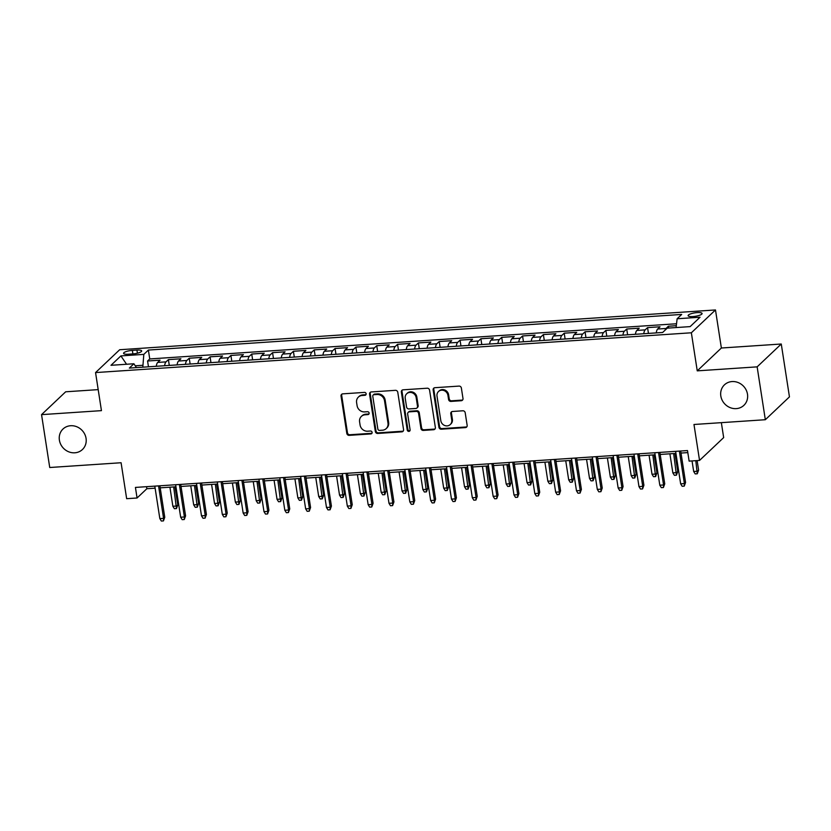 <?xml version="1.0" encoding="UTF-8"?>
<svg xmlns="http://www.w3.org/2000/svg" width="831" height="831" viewBox="0 0 831 831"><rect width="100%" height="100%" fill="white"/><g stroke="black" fill="none" stroke-linecap="round" stroke-linejoin="round"><path stroke-width="1.25" d="M366.139 393.759A1.517 1.382 -133.4 0 0 364.487 392.398L342.756 393.852A2.171 1.984 -133.4 0 0 341.032 396.065L346.818 433.429A2.171 1.984 -133.4 0 0 349.186 435.361L370.906 433.917A1.517 1.382 -133.4 0 0 372.111 432.369A1.517 1.382 -133.4 0 0 370.46 431.009L367.645 431.196A6.928 6.336 -133.4 0 1 360.072 424.994L359.594 421.878A6.928 6.336 -133.4 0 1 361.371 416.404A6.928 6.336 -133.4 0 1 365.11 414.794L367.925 414.607A1.517 1.382 -133.4 0 0 369.13 413.059A1.517 1.382 -133.4 0 0 367.468 411.709L364.664 411.896A6.928 6.336 -133.4 0 1 357.091 405.684L356.603 402.578A6.928 6.336 -133.4 0 1 358.379 397.104A6.928 6.336 -133.4 0 1 362.119 395.494L364.934 395.307A1.517 1.382 -133.4 0 0 366.139 393.759M720.82 395.982A14.127 12.901 -133.4 0 0 730.096 407.606A14.127 12.901 -133.4 0 0 743.87 405.351A14.127 12.901 -133.4 0 0 747.495 394.206A14.127 12.901 -133.4 0 0 738.219 382.582A14.127 12.901 -133.4 0 0 724.445 384.836A14.127 12.901 -133.4 0 0 720.82 395.982M59.396 440.16A14.127 12.901 -133.4 0 0 68.661 451.784A14.127 12.901 -133.4 0 0 82.435 449.519A14.127 12.901 -133.4 0 0 86.06 438.373A14.127 12.901 -133.4 0 0 76.784 426.75A14.127 12.901 -133.4 0 0 63.011 429.004A14.127 12.901 -133.4 0 0 59.396 440.16M697.188 312.601A7.064 1.735 -8.8 0 0 688.12 315.655A7.064 1.735 -8.8 0 0 693.012 316.559A7.064 1.735 -8.8 0 0 702.081 313.495A7.064 1.735 -8.8 0 0 697.188 312.601M461.267 400.719A2.171 1.984 -133.4 0 0 462.992 398.506L461.371 388.025A2.171 1.984 -133.4 0 0 459.003 386.093L434.873 387.703A2.171 1.984 -133.4 0 0 433.148 389.916L438.934 427.269A2.171 1.984 -133.4 0 0 441.303 429.212L465.433 427.601A2.171 1.984 -133.4 0 0 467.157 425.389L465.194 412.727A2.171 1.984 -133.4 0 0 462.825 410.784L452.5 411.48A2.171 1.984 -133.4 0 0 450.776 413.693L451.752 419.967A5.796 5.298 -133.4 0 1 444.616 425.472A5.796 5.298 -133.4 0 1 440.814 420.704L437.002 396.107A5.796 5.298 -133.4 0 1 444.138 390.601A5.796 5.298 -133.4 0 1 447.94 395.369L448.574 399.472A2.171 1.984 -133.4 0 0 450.942 401.415L461.267 400.719L461.922 400.106A2.171 1.984 -133.4 0 0 462.732 399.867M98.193 389.625L65.67 391.796L41.55 414.638L49.735 467.51L121.087 462.742L126.655 498.693L137.063 497.998L135.432 487.423L687.497 450.558L689.128 461.122L699.546 460.426L723.666 437.594L721.35 422.657M757.145 366.855L781.265 344.013L721.37 348.012L697.251 370.855L757.145 366.855L765.33 419.717L693.978 424.485L699.546 460.426M697.251 370.855L691.361 332.784L95.555 372.579L119.674 349.737L715.481 309.953L691.361 332.784M41.55 414.638L101.444 410.639L95.555 372.579M397.779 392.274A2.171 1.984 -133.4 0 0 395.411 390.331L371.28 391.952A2.171 1.984 -133.4 0 0 369.556 394.154L375.342 431.518A2.171 1.984 -133.4 0 0 377.71 433.46L401.84 431.85A2.171 1.984 -133.4 0 0 403.565 429.637L397.779 392.274M403.077 389.822L427.207 388.212A2.171 1.984 -133.4 0 1 429.575 390.155L435.361 427.508A2.171 1.984 -133.4 0 1 433.637 429.72L423.311 430.416A2.171 1.984 -133.4 0 1 420.943 428.474L418.595 413.319A2.171 1.984 -133.4 0 0 416.227 411.387L409.382 411.844A2.171 1.984 -133.4 0 0 407.657 414.056L410.099 429.824A1.517 1.382 -133.4 0 1 408.229 431.268A1.517 1.382 -133.4 0 1 407.232 430.022L401.352 392.035A2.171 1.984 -133.4 0 1 403.077 389.822M781.265 344.013L789.45 396.875L765.33 419.717M676.299 325.7L668.384 326.23L668.664 328.048M665.06 330.187A8.829 2.867 -93.8 0 1 666.005 328.484L657.664 329.034L660.043 326.78L647.546 327.622L648.45 333.418M643.755 333.73A8.829 2.867 -93.8 0 1 645.168 329.876L636.837 330.426L639.216 328.172L626.719 329.014L627.613 334.81M622.928 335.122A8.829 2.867 -93.8 0 1 624.341 331.257L616 331.818L618.378 329.564L605.882 330.395L606.786 336.202M602.091 336.513A8.829 2.867 -93.8 0 1 603.503 332.649L595.173 333.21L597.551 330.956L585.055 331.787L585.948 337.594M581.253 337.905A8.829 2.867 -93.8 0 1 582.676 334.041L574.335 334.602L576.714 332.348L564.218 333.179L565.111 338.986M560.426 339.297A8.829 2.867 -93.8 0 1 561.839 335.433L553.508 335.994L555.887 333.74L543.381 334.571L544.284 340.378M539.589 340.689A8.829 2.867 -93.8 0 1 541.002 336.825L532.671 337.386L535.05 335.132L522.554 335.963L523.447 341.759M518.762 342.081A8.829 2.867 -93.8 0 1 520.175 338.217L511.844 338.778L514.223 336.524L501.716 337.355L502.62 343.151M497.925 343.473A8.829 2.867 -93.8 0 1 499.338 339.609L491.007 340.17L493.385 337.916L480.889 338.747L481.783 344.543M477.098 344.865A8.829 2.867 -93.8 0 1 478.511 341.001L470.18 341.562L472.559 339.308L460.052 340.139L460.956 345.935M456.261 346.247A8.829 2.867 -93.8 0 1 457.673 342.393L449.342 342.954L451.721 340.7L439.225 341.531L440.118 347.327M435.434 347.638A8.829 2.867 -93.8 0 1 436.846 343.785L428.516 344.335L430.894 342.092L418.388 342.923L419.291 348.719M414.596 349.03A8.829 2.867 -93.8 0 1 416.009 345.177L407.678 345.727L410.057 343.473L397.561 344.314L398.454 350.111M393.769 350.422A8.829 2.867 -93.8 0 1 395.182 346.569L386.841 347.119L389.23 344.865L376.723 345.706L377.627 351.503M372.932 351.814A8.829 2.867 -93.8 0 1 374.345 347.96L366.014 348.511L368.393 346.257L355.897 347.098L356.79 352.895M352.105 353.206A8.829 2.867 -93.8 0 1 353.518 349.352L345.177 349.903L347.555 347.649L335.059 348.49L335.963 354.286M331.268 354.598A8.829 2.867 -93.8 0 1 332.68 350.744L324.35 351.295L326.728 349.041L314.232 349.882L315.126 355.678M310.43 355.99A8.829 2.867 -93.8 0 1 311.854 352.126L303.512 352.687L305.891 350.433L293.395 351.274L294.288 357.07M289.604 357.382A8.829 2.867 -93.8 0 1 291.016 353.518L282.685 354.079L285.064 351.825L272.558 352.656L273.461 358.462M268.766 358.774A8.829 2.867 -93.8 0 1 270.179 354.91L261.848 355.471L264.227 353.217L251.731 354.048L252.624 359.854M247.939 360.166A8.829 2.867 -93.8 0 1 249.352 356.302L241.021 356.863L243.4 354.608L230.893 355.439L231.797 361.246M227.102 361.558A8.829 2.867 -93.8 0 1 228.515 357.694L220.184 358.254L222.563 356L210.066 356.831L210.96 362.638M206.275 362.95A8.829 2.867 -93.8 0 1 207.688 359.085L199.357 359.646L201.736 357.392L189.229 358.223L190.133 364.02M185.438 364.342A8.829 2.867 -93.8 0 1 186.85 360.477L178.52 361.038L180.898 358.784L168.402 359.615L166.023 361.869A8.829 2.867 86.2 0 0 164.611 365.733M169.295 365.411L168.402 359.615M128.306 354.214L132.887 353.902A6.845 1.683 -8.8 0 0 141.675 350.942A6.845 1.683 -8.8 0 0 136.928 350.08L132.347 350.381A6.845 1.683 -8.8 0 0 123.57 353.341A6.845 1.683 -8.8 0 0 128.306 354.214M676.081 327.559L677.13 318.761L681.69 314.44L148.375 350.059L143.815 354.38L142.807 367.188M677.13 318.761L700.045 317.234L690.135 326.614L667.22 328.152L662.65 332.473L129.345 368.081L133.905 363.76L110.99 365.297L120.9 355.907L143.815 354.38M676.527 323.758L149.746 358.94L147.565 361.007L160.071 360.176L157.693 362.43A8.829 2.867 86.2 0 0 156.27 366.284M186.85 360.477L189.229 358.223M207.688 359.085L210.066 356.831M228.515 357.694L230.893 355.439M249.352 356.302L251.731 354.048M270.179 354.91L272.558 352.656M291.016 353.518L293.395 351.274M311.854 352.126L314.232 349.882M332.68 350.744L335.059 348.49M353.518 349.352L355.897 347.098M374.345 347.96L376.723 345.706M395.182 346.569L397.561 344.314M416.009 345.177L418.388 342.923M436.846 343.785L439.225 341.531M457.673 342.393L460.052 340.139M478.511 341.001L480.889 338.747M499.338 339.609L501.716 337.355M520.175 338.217L522.554 335.963M541.002 336.825L543.381 334.571M561.839 335.433L564.218 333.179M582.676 334.041L585.055 331.787M603.503 332.649L605.882 330.395M624.341 331.257L626.719 329.014M645.168 329.876L647.546 327.622M666.005 328.484L668.384 326.23M142.517 365.308L135.235 365.796M721.37 348.012L715.481 309.953M137.063 497.998L146.848 488.732L155.117 488.181M160.206 487.839L175.954 486.789M181.033 486.447L196.781 485.397M201.871 485.065L217.618 484.006M222.698 483.673L238.445 482.614M243.535 482.281L259.282 481.222M264.362 480.889L280.12 479.83M285.199 479.497L300.947 478.448M306.026 478.105L321.784 477.056M326.863 476.714L342.611 475.664M347.69 475.322L363.448 474.272M368.528 473.93L384.275 472.881M389.355 472.538L405.113 471.489M410.192 471.146L425.939 470.097M431.019 469.754L446.777 468.705M451.856 468.362L467.604 467.313M472.694 466.97L488.441 465.921M493.521 465.578L509.268 464.529M514.358 464.186L530.105 463.137M535.185 462.805L550.943 461.745M556.022 461.413L571.77 460.353M576.849 460.021L592.607 458.961M597.686 458.629L613.434 457.569M618.513 457.237L634.271 456.188M639.351 455.845L655.098 454.796M660.178 454.453L675.935 453.404M681.015 453.061L687.808 452.604M146.526 486.675L146.848 488.732M148.469 366.803L147.565 361.007M149.746 358.94L148.375 350.059M136.419 367.614L133.905 363.76M178.52 361.038A8.829 2.867 86.2 0 0 177.107 364.892M199.357 359.646A8.829 2.867 86.2 0 0 197.944 363.5M220.184 358.254A8.829 2.867 86.2 0 0 218.771 362.108M241.021 356.863A8.829 2.867 86.2 0 0 239.608 360.716M261.848 355.471A8.829 2.867 86.2 0 0 260.435 359.324M282.685 354.079A8.829 2.867 86.2 0 0 281.273 357.943M303.512 352.687A8.829 2.867 86.2 0 0 302.1 356.551M324.35 351.295A8.829 2.867 86.2 0 0 322.937 355.159M345.177 349.903A8.829 2.867 86.2 0 0 343.764 353.767M366.014 348.511A8.829 2.867 86.2 0 0 364.601 352.375M386.841 347.119A8.829 2.867 86.2 0 0 385.428 350.983M407.678 345.727A8.829 2.867 86.2 0 0 406.266 349.591M428.516 344.335A8.829 2.867 86.2 0 0 427.092 348.199M449.342 342.954A8.829 2.867 86.2 0 0 447.93 346.807M470.18 341.562A8.829 2.867 86.2 0 0 468.767 345.416M491.007 340.17A8.829 2.867 86.2 0 0 489.594 344.024M511.844 338.778A8.829 2.867 86.2 0 0 510.431 342.632M532.671 337.386A8.829 2.867 86.2 0 0 531.258 341.24M553.508 335.994A8.829 2.867 86.2 0 0 552.096 339.848M574.335 334.602A8.829 2.867 86.2 0 0 572.923 338.456M595.173 333.21A8.829 2.867 86.2 0 0 593.76 337.064M616 331.818A8.829 2.867 86.2 0 0 614.587 335.682M636.837 330.426A8.829 2.867 86.2 0 0 635.424 334.291M657.664 329.034A8.829 2.867 86.2 0 0 656.251 332.899M126.561 364.258L120.9 355.907M366.024 394.59A1.517 1.382 -133.4 0 1 365.588 394.694L362.773 394.881A6.928 6.336 -133.4 0 0 359.034 396.48L358.379 397.104M361.371 416.404L362.025 415.791A6.928 6.336 -133.4 0 1 365.765 414.181L368.569 413.994A1.517 1.382 -133.4 0 0 369.006 413.89M341.957 394.091A2.171 1.984 -133.4 0 0 341.686 395.442L347.472 432.806A2.171 1.984 -133.4 0 0 349.83 434.748L371.561 433.294A1.517 1.382 -133.4 0 0 371.997 433.19M370.481 392.18A2.171 1.984 -133.4 0 0 370.211 393.541L375.996 430.905A2.171 1.984 -133.4 0 0 378.365 432.837L402.484 431.227A2.171 1.984 -133.4 0 0 403.295 430.998M373.981 394.704A1.517 1.382 -133.4 0 0 372.776 396.252L377.856 429.045A1.517 1.382 -133.4 0 0 379.507 430.406L382.468 430.209A6.928 6.336 -133.4 0 0 386.207 428.599A6.928 6.336 -133.4 0 0 387.984 423.124L384.514 400.708A6.928 6.336 -133.4 0 0 376.942 394.507L373.981 394.704L374.636 394.081A1.517 1.382 -133.4 0 0 373.815 394.434L373.161 395.057M386.207 428.599L386.862 427.975A6.928 6.336 -133.4 0 0 388.638 422.512L387.984 423.124M374.636 394.081L377.596 393.884A6.928 6.336 -133.4 0 1 385.169 400.095L388.638 422.512M408.208 412.342L408.862 411.729A2.171 1.984 -133.4 0 1 410.036 411.22L416.882 410.763A2.171 1.984 -133.4 0 1 419.25 412.706L421.597 427.861A2.171 1.984 -133.4 0 0 423.955 429.793L434.291 429.108A2.171 1.984 -133.4 0 0 435.091 428.869M402.277 390.061A2.171 1.984 -133.4 0 0 402.007 391.422L407.886 429.398A1.517 1.382 -133.4 0 0 409.984 430.655M416.165 397.602A5.796 5.298 -133.4 0 0 406.712 393.759A5.796 5.298 -133.4 0 0 405.227 398.329L406.567 406.993A2.171 1.984 -133.4 0 0 408.935 408.935L415.78 408.478A2.171 1.984 -133.4 0 0 417.505 406.266L416.165 397.602L416.819 396.979A5.796 5.298 -133.4 0 0 407.356 393.136L406.712 393.759M416.954 407.979L417.598 407.356A2.171 1.984 -133.4 0 0 418.159 405.653L417.505 406.266M416.819 396.979L418.159 405.653M438.488 391.526L439.142 390.913A5.796 5.298 -133.4 0 1 448.595 394.756L449.228 398.859A2.171 1.984 -133.4 0 0 451.597 400.791L461.922 400.106M450.267 424.537L450.921 423.924A5.796 5.298 -133.4 0 0 452.407 419.354L451.752 419.967M451.7 411.709A2.171 1.984 -133.4 0 0 451.43 413.069L452.407 419.354M434.073 387.932A2.171 1.984 -133.4 0 0 433.803 389.292L439.589 426.656A2.171 1.984 -133.4 0 0 441.957 428.599L466.087 426.978A2.171 1.984 -133.4 0 0 466.887 426.75M156.02 366.305L149.32 366.751M177.792 504.895L176.473 508.562L174.385 508.707L172.869 506.256L176.619 506.006L177.792 504.895L174.998 486.852M176.473 508.562L173.669 486.945M172.869 506.256L169.919 487.195M158.555 485.875L163.582 518.357L164.756 517.246L163.437 520.912L163.582 518.357L159.832 518.606L154.805 486.125M164.756 517.246L159.884 485.792M163.437 520.912L161.349 521.047L159.832 518.606M176.847 364.913L170.158 365.36M198.619 503.503L197.3 507.18L195.223 507.315L193.696 504.864L197.446 504.614L198.619 503.503L195.825 485.46M197.3 507.18L194.496 485.553M193.696 504.864L190.746 485.803M197.685 363.521L190.985 363.968M219.457 502.111L218.138 505.788L216.05 505.923L214.533 503.482L218.283 503.222L219.457 502.111L216.662 484.068M218.138 505.788L215.333 484.161M214.533 503.482L211.583 484.411M218.511 362.129L211.822 362.576M240.284 500.719L238.964 504.396L236.887 504.531L235.36 502.09L239.11 501.831L240.284 500.719L237.489 482.676M238.964 504.396L236.16 482.769M235.36 502.09L232.41 483.019M239.349 360.737L232.649 361.184M261.121 499.338L259.802 503.004L257.714 503.139L256.197 500.698L259.947 500.449L261.121 499.338L258.327 481.294M259.802 503.004L256.997 481.378M256.197 500.698L253.247 481.627M179.382 484.483L184.409 516.965L185.583 515.854L184.264 519.52L184.409 516.965L180.659 517.214L175.632 484.733M185.583 515.854L180.711 484.4M184.264 519.52L182.186 519.666L180.659 517.214M200.219 483.091L205.247 515.573L206.42 514.462L205.101 518.129L205.247 515.573L201.497 515.822L196.469 483.341M206.42 514.462L201.549 483.008M205.101 518.129L203.013 518.274L201.497 515.822M221.046 481.7L226.074 514.181L227.247 513.07L225.928 516.737L226.074 514.181L222.324 514.431L217.296 481.949M227.247 513.07L222.376 481.616M225.928 516.737L223.851 516.882L222.324 514.431M241.883 480.308L246.911 512.789L248.085 511.678L246.765 515.345L246.911 512.789L243.161 513.039L238.133 480.567M248.085 511.678L243.213 480.225M246.765 515.345L244.678 515.49L243.161 513.039M260.176 359.345L253.486 359.792M281.948 497.946L280.629 501.612L278.551 501.747L277.035 499.306L280.774 499.057L281.948 497.946L279.164 479.903M280.629 501.612L277.824 479.986M277.035 499.306L274.074 480.235M262.71 478.926L267.738 511.397L268.912 510.286L267.592 513.953L267.738 511.397L263.988 511.647L258.96 479.175M268.912 510.286L264.05 478.833M267.592 513.953L265.515 514.098L263.988 511.647M281.013 357.953L274.313 358.4M302.785 496.554L301.466 500.22L299.378 500.355L297.862 497.914L301.611 497.665L302.785 496.554L299.991 478.511M301.466 500.22L298.661 478.594M297.862 497.914L294.912 478.843M301.85 356.561L295.15 357.008M323.623 495.162L322.293 498.829L320.215 498.964L318.699 496.523L322.449 496.273L323.623 495.162L320.828 477.119M322.293 498.829L319.488 477.202M318.699 496.523L315.738 477.451M322.677 355.169L315.977 355.616M344.45 493.77L343.13 497.437L341.042 497.572L339.526 495.131L343.276 494.881L344.45 493.77L341.655 475.727M343.13 497.437L340.326 475.81M339.526 495.131L336.576 476.059M343.515 353.777L336.815 354.224M365.287 492.378L363.957 496.045L361.88 496.18L360.363 493.739L364.113 493.489L365.287 492.378L362.493 474.335M363.957 496.045L361.163 474.418M360.363 493.739L357.413 474.678M364.342 352.386L357.652 352.832M386.114 490.986L384.795 494.653L382.707 494.798L381.19 492.347L384.94 492.097L386.114 490.986L383.32 472.943M384.795 494.653L381.99 473.026M381.19 492.347L378.24 473.286M283.548 477.534L288.575 510.005L289.749 508.894L288.43 512.561L288.575 510.005L284.825 510.255L279.798 477.783M289.749 508.894L284.877 477.441M288.43 512.561L286.342 512.706L284.825 510.255M304.375 476.142L309.402 508.614L310.576 507.502L309.257 511.179L309.402 508.614L305.652 508.863L300.625 476.392M310.576 507.502L305.715 476.049M309.257 511.179L307.179 511.314L305.652 508.863M325.212 474.75L330.239 507.222L331.413 506.11L330.094 509.787L330.239 507.222L326.49 507.471L321.462 475M331.413 506.11L326.541 474.657M330.094 509.787L328.006 509.922L326.49 507.471M346.049 473.358L351.077 505.83L352.251 504.718L350.921 508.395L351.077 505.83L347.327 506.089L342.299 473.608M352.251 504.718L347.379 473.265M350.921 508.395L348.843 508.53L347.327 506.089M366.876 471.966L371.904 504.438L373.077 503.337L371.758 507.003L371.904 504.438L368.154 504.697L363.126 472.216M373.077 503.337L368.206 471.873M371.758 507.003L369.67 507.139L368.154 504.697M385.179 350.994L378.479 351.451M406.951 489.594L405.632 493.261L403.544 493.406L402.027 490.955L405.777 490.706L406.951 489.594L404.157 471.551M405.632 493.261L402.827 471.644M402.027 490.955L399.077 471.894M387.713 470.575L392.741 503.056L393.915 501.945L392.585 505.612L392.741 503.056L388.991 503.306L383.964 470.824M393.915 501.945L389.043 470.481M392.585 505.612L390.508 505.747L388.991 503.306M406.006 349.612L399.316 350.059M427.778 488.202L426.459 491.869L424.381 492.014L422.854 489.563L426.604 489.314L427.778 488.202L424.984 470.159M426.459 491.869L423.654 470.253M422.854 489.563L419.904 470.502M408.54 469.183L413.568 501.664L414.742 500.553L413.423 504.22L413.568 501.664L409.818 501.914L404.79 469.432M414.742 500.553L409.87 469.089M413.423 504.22L411.335 504.355L409.818 501.914M426.843 348.22L420.143 348.667M448.615 486.81L447.296 490.477L445.208 490.622L443.692 488.171L447.442 487.922L448.615 486.81L445.821 468.767M447.296 490.477L444.492 468.861M443.692 488.171L440.742 469.11M429.378 467.791L434.405 500.272L435.579 499.161L434.26 502.828L434.405 500.272L430.655 500.522L425.628 468.04M435.579 499.161L430.707 467.697M434.26 502.828L432.172 502.963L430.655 500.522M447.67 346.828L440.981 347.275M469.442 485.418L468.123 489.085L466.046 489.23L464.519 486.779L468.269 486.53L469.442 485.418L466.648 467.375M468.123 489.085L465.318 467.469M464.519 486.779L461.569 467.718M450.205 466.399L455.232 498.88L456.406 497.769L455.087 501.436L455.232 498.88L451.482 499.13L446.455 466.648M456.406 497.769L451.534 466.316M455.087 501.436L453.009 501.571L451.482 499.13M468.507 345.436L461.807 345.883M490.28 484.026L488.96 487.693L486.873 487.839L485.356 485.387L489.106 485.138L490.28 484.026L487.485 465.983M488.96 487.693L486.156 466.077M485.356 485.387L482.406 466.326M471.042 465.007L476.07 497.489L477.243 496.377L475.924 500.044L476.07 497.489L472.32 497.738L467.292 465.256M477.243 496.377L472.372 464.924M475.924 500.044L473.836 500.179L472.32 497.738M489.334 344.044L482.645 344.491M511.107 482.634L509.787 486.312L507.71 486.447L506.183 483.995L509.933 483.746L511.107 482.634L508.312 464.591M509.787 486.312L506.983 464.685M506.183 483.995L503.233 464.934M491.869 463.615L496.896 496.097L498.07 494.985L496.751 498.652L496.896 496.097L493.147 496.346L488.119 463.864M498.07 494.985L493.199 463.532M496.751 498.652L494.674 498.787L493.147 496.346M510.172 342.652L503.472 343.099M531.944 481.242L530.625 484.92L528.537 485.055L527.02 482.603L530.77 482.354L531.944 481.242L529.15 463.199M530.625 484.92L527.82 463.293M527.02 482.603L524.07 463.542M530.999 341.261L524.309 341.707M552.771 479.851L551.452 483.528L549.374 483.663L547.847 481.222L551.597 480.962L552.771 479.851L549.987 461.807M551.452 483.528L548.647 461.901M547.847 481.222L544.897 462.15M551.836 339.869L545.136 340.315M573.608 478.469L572.289 482.136L570.201 482.271L568.684 479.83L572.434 479.57L573.608 478.469L570.814 460.416M572.289 482.136L569.484 460.509M568.684 479.83L565.734 460.758M572.673 338.477L565.973 338.923M594.445 477.077L593.116 480.744L591.038 480.879L589.522 478.438L593.272 478.189L594.445 477.077L591.651 459.034M593.116 480.744L590.311 459.117M589.522 478.438L586.561 459.366M593.5 337.085L586.8 337.531M615.272 475.685L613.953 479.352L611.865 479.487L610.349 477.046L614.099 476.797L615.272 475.685L612.478 457.642M613.953 479.352L611.149 457.725M610.349 477.046L607.399 457.974M614.338 335.693L607.638 336.14M636.11 474.293L634.78 477.96L632.703 478.095L631.186 475.654L634.936 475.405L636.11 474.293L633.315 456.25M634.78 477.96L631.976 456.333M631.186 475.654L628.236 456.583M635.164 334.301L628.475 334.748M656.937 472.901L655.617 476.568L653.53 476.703L652.013 474.262L655.763 474.013L656.937 472.901L654.142 454.858M655.617 476.568L652.813 454.941M652.013 474.262L649.063 455.191M656.002 332.909L649.302 333.356M677.774 471.509L676.455 475.176L674.367 475.311L672.85 472.87L676.6 472.621L677.774 471.509L674.98 453.466M676.455 475.176L673.65 453.549M672.85 472.87L669.9 453.799M698.601 470.117L697.282 473.784L695.204 473.919L693.677 471.478L697.427 471.229L698.601 470.117L697.126 460.592M697.282 473.784L695.796 460.686M693.677 471.478L692.046 460.935M512.706 462.223L517.734 494.705L518.908 493.593L517.588 497.26L517.734 494.705L513.984 494.954L508.956 462.472M518.908 493.593L514.036 462.14M517.588 497.26L515.5 497.405L513.984 494.954M533.533 460.831L538.561 493.313L539.735 492.201L538.415 495.868L538.561 493.313L534.811 493.562L529.783 461.08M539.735 492.201L534.873 460.748M538.415 495.868L536.338 496.014L534.811 493.562M554.37 459.439L559.398 491.921L560.572 490.809L559.253 494.476L559.398 491.921L555.648 492.17L550.621 459.699M560.572 490.809L555.7 459.356M559.253 494.476L557.165 494.622L555.648 492.17M575.197 458.047L580.225 490.529L581.399 489.417L580.08 493.084L580.225 490.529L576.475 490.778L571.448 458.307M581.399 489.417L576.537 457.964M580.08 493.084L578.002 493.23L576.475 490.778M596.035 456.666L601.062 489.137L602.236 488.026L600.917 491.692L601.062 489.137L597.312 489.386L592.285 456.915M602.236 488.026L597.364 456.572M600.917 491.692L598.829 491.838L597.312 489.386M616.872 455.274L621.9 487.745L623.073 486.634L621.744 490.3L621.9 487.745L618.15 487.994L613.122 455.523M623.073 486.634L618.202 455.18M621.744 490.3L619.666 490.446L618.15 487.994M637.699 453.882L642.727 486.353L643.9 485.242L642.581 488.919L642.727 486.353L638.977 486.602L633.949 454.131M643.9 485.242L639.029 453.788M642.581 488.919L640.493 489.054L638.977 486.602M658.536 452.49L663.564 484.961L664.738 483.85L663.408 487.527L663.564 484.961L659.814 485.211L654.786 452.739M664.738 483.85L659.866 452.396M663.408 487.527L661.331 487.662L659.814 485.211M679.363 451.098L684.391 483.569L685.565 482.458L684.245 486.135L684.391 483.569L680.641 483.829L675.613 451.347M685.565 482.458L680.693 451.004M684.245 486.135L682.158 486.27L680.641 483.829M166.023 361.869L157.693 362.43M132.898 353.902L132.347 350.381M137.416 353.206L136.928 350.08M362.773 394.881L362.119 395.494M368.569 413.994L367.925 414.607M365.765 414.181L365.11 414.794M371.561 433.294L370.906 433.917M349.83 434.748L349.186 435.361M347.472 432.806L346.818 433.429M341.686 395.442L341.032 396.065M365.588 394.694L364.934 395.307M402.484 431.227L401.84 431.85M378.365 432.837L377.71 433.46M375.996 430.905L375.342 431.518M370.211 393.541L369.556 394.154M385.169 400.095L384.514 400.708M377.596 393.884L376.942 394.507M434.291 429.108L433.637 429.72M423.955 429.793L423.311 430.416M421.597 427.861L420.943 428.474M419.25 412.706L418.595 413.319M416.882 410.763L416.227 411.387M410.036 411.22L409.382 411.844M407.886 429.398L407.232 430.022M402.007 391.422L401.352 392.035M451.597 400.791L450.942 401.415M449.228 398.859L448.574 399.472M448.595 394.756L447.94 395.369M451.43 413.069L450.776 413.693M466.087 426.978L465.433 427.601M441.957 428.599L441.303 429.212M439.589 426.656L438.934 427.269M433.803 389.292L433.148 389.916"/></g></svg>
